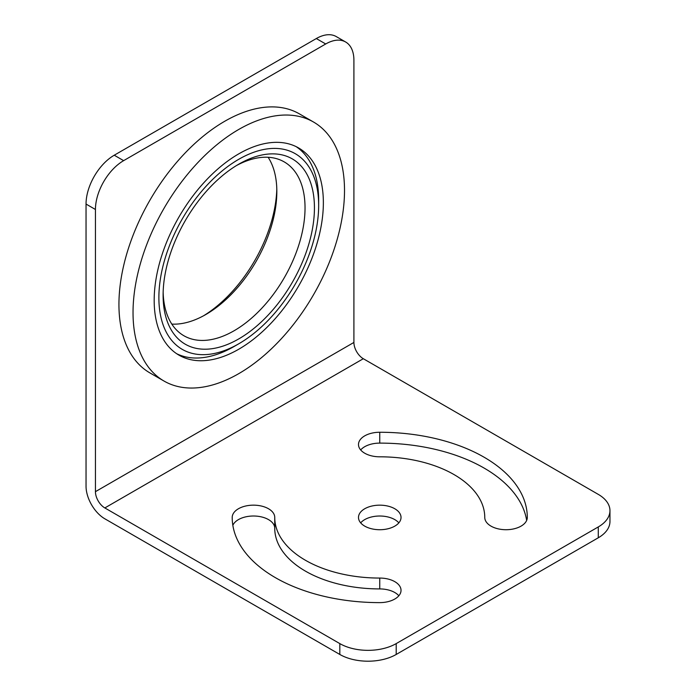 <?xml version="1.0" encoding="UTF-8"?>
<svg xmlns="http://www.w3.org/2000/svg" width="696" height="696" viewBox="0 0 696 696"><rect width="100%" height="100%" fill="white"/><g stroke="black" fill="none" stroke-linecap="round" stroke-linejoin="round"><path stroke-width="1.04" d="M353.907 342.441L353.907 60.256A39.872 23.02 120 0 0 345.651 42.004A39.872 23.02 120 0 0 325.711 43.978L123.636 160.645A39.872 23.02 120 0 0 95.439 209.487L95.439 491.663A13.294 7.673 60 0 0 104.835 507.941L339.813 643.6A39.872 23.02 0 0 0 396.207 643.6L598.282 526.933A39.872 23.02 0 0 0 609.957 510.655A39.872 23.02 0 0 0 598.282 494.377L363.312 358.718A13.294 7.673 60 0 1 353.907 342.441L95.439 491.663M345.651 42.004L336.255 36.575A39.872 23.02 120 0 0 316.315 38.55L114.24 155.217A39.872 23.02 120 0 0 86.043 204.059L86.043 486.234A26.587 15.347 60 0 0 104.835 518.798L339.813 654.457A39.872 23.02 0 0 0 396.207 654.457L598.282 537.79A39.872 23.02 0 0 0 609.957 521.513L609.957 510.655M398.834 522.87A21.271 12.276 0 0 0 379.755 516.014A21.271 12.276 0 0 0 360.676 522.87M526.663 520.408A147.543 85.182 0 0 0 379.755 443.108A21.271 12.276 0 0 0 360.676 449.964M398.834 595.767A21.271 12.276 0 0 0 379.755 588.92L379.755 578.063A21.271 12.276 180 0 1 401.026 590.347A21.271 12.276 180 0 1 379.755 602.623A147.543 85.182 180 0 1 232.212 517.441A21.271 12.276 180 0 1 253.483 505.157A21.271 12.276 180 0 1 274.746 517.441A105.009 60.622 0 0 0 379.755 578.063M232.847 525.323A21.271 12.276 0 0 1 256.076 516.101A21.271 12.276 0 0 1 274.746 528.29A105.009 60.622 0 0 0 379.755 588.92M394.797 508.759A21.271 12.276 180 0 1 401.026 517.441A21.271 12.276 180 0 1 387.898 528.786A21.271 12.276 180 0 1 364.721 526.124A21.271 12.276 180 0 1 358.492 517.441A21.271 12.276 180 0 1 371.62 506.096A21.271 12.276 180 0 1 394.797 508.759M379.755 456.811A21.271 12.276 180 0 1 358.492 444.535A21.271 12.276 180 0 1 379.755 432.26A147.543 85.182 180 0 1 527.298 517.441A21.271 12.276 180 0 1 506.035 529.717A21.271 12.276 180 0 1 484.764 517.441A105.009 60.622 0 0 0 379.755 456.811M274.746 528.29L274.746 517.441M276.799 188.929A107.001 61.779 -60 0 1 203.563 315.784M234.073 346.504L238.771 343.789A112.987 65.233 -60 0 1 158.879 297.662A112.987 65.233 -60 0 1 238.771 159.288A112.987 65.233 -60 0 1 318.664 205.416A112.987 65.233 -60 0 1 238.771 343.789L234.073 346.504A119.625 69.069 -60 0 1 176.654 353.707M296.191 146.665A119.625 69.069 -60 0 1 318.664 199.987L318.664 205.416M163.108 295.226A107.001 61.779 -60 0 1 238.771 164.178A107.001 61.779 -60 0 1 314.435 207.86A107.001 61.779 -60 0 1 238.771 338.909A107.001 61.779 -60 0 1 163.108 295.226M236.379 165.596A100.355 57.942 -60 0 1 284.246 161.916A100.355 57.942 -60 0 1 299.637 242.33A100.355 57.942 -60 0 1 234.073 330.765A100.355 57.942 -60 0 1 183.892 335.742A100.355 57.942 -60 0 1 163.151 292.442M268.134 157.279A100.355 57.942 -60 0 1 276.834 191.583A100.355 57.942 -60 0 1 205.877 314.488A100.355 57.942 -60 0 1 171.816 324.101M154.181 300.376A119.625 69.069 -60 0 1 206.399 179.986A119.625 69.069 -60 0 1 298.584 147.935A119.625 69.069 -60 0 1 298.584 286.073A119.625 69.069 -60 0 1 178.959 355.143A119.625 69.069 -60 0 1 154.181 300.376M133.032 312.591A149.536 86.339 -60 0 1 198.308 162.098A149.536 86.339 -60 0 1 313.539 122.035A149.536 86.339 -60 0 1 313.539 294.712A149.536 86.339 -60 0 1 164.004 381.043A149.536 86.339 -60 0 1 133.032 312.591M164.004 381.043L149.91 372.908A149.536 86.339 -60 0 1 118.938 304.448A149.536 86.339 -60 0 1 184.205 153.964A149.536 86.339 -60 0 1 299.445 113.9L313.539 122.035M316.315 38.55L325.711 43.978M114.24 155.217L123.636 160.645M86.043 204.059L95.439 209.487M104.835 507.941L363.312 358.718M598.282 526.933L598.282 537.79M396.207 643.6L396.207 654.457M339.813 643.6L339.813 654.457M379.755 443.108L379.755 432.26"/></g></svg>
